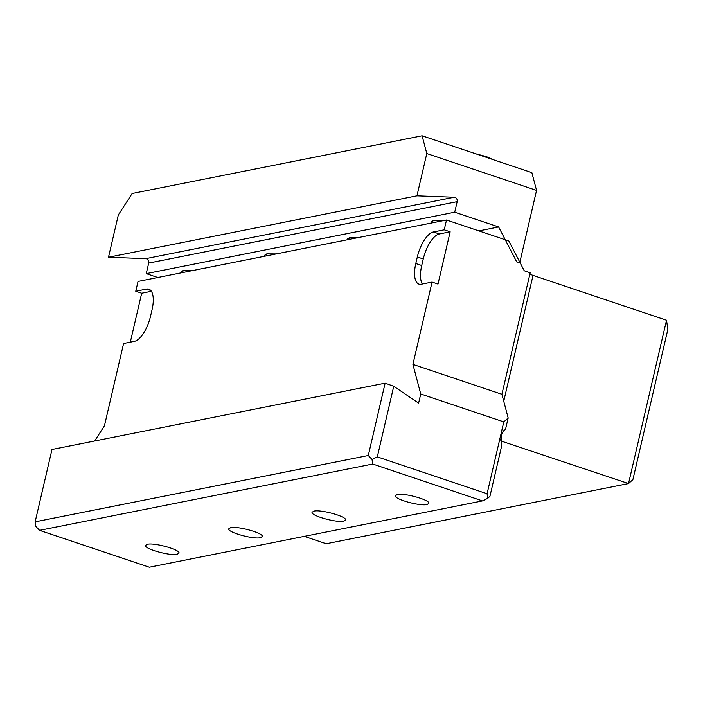 <?xml version="1.0" encoding="UTF-8"?>
<svg xmlns="http://www.w3.org/2000/svg" width="703" height="703" viewBox="0 0 703 703"><rect width="100%" height="100%" fill="white"/><g stroke="black" fill="none" stroke-linecap="round" stroke-linejoin="round"><path stroke-width="1.05" d="M529.913 273.95A6.854 1.424 13.1 0 0 533.032 275.391L666.523 320.234L667.85 329.382L632.885 479.631L628.517 483.559L326.218 543.744L304.285 536.371M666.523 320.234L628.517 483.559L500.615 440.869M412.916 364.391L432.064 282.079L421.273 284.232A23.999 9.807 -71.4 0 1 418.944 284.117A23.999 9.807 -71.4 0 1 415.798 263.52L417.318 256.982A23.999 9.807 -71.4 0 1 433.435 231.972L444.226 229.819L446.51 220.021L508.805 240.953L524.253 270.787L530.185 272.782L501.907 394.295L412.916 364.391L420.737 393.988L418.61 403.135L393.742 386.29L377.318 456.88L372.045 459.454L372.713 464.024L482.469 500.896L149.326 567.224L39.561 530.352L372.713 464.024M501.134 440.763A10.29 9.139 78.7 0 0 500.703 439.261M487.741 498.322L487.074 493.752L503.796 421.888L508.164 417.969L505.448 429.621C503.559 430.236 502.135 432.424 501.186 436.194L501.432 446.906L489.921 496.362L487.741 498.322L482.469 500.896M487.074 493.752L377.318 456.88M503.796 421.888L420.737 393.988M393.742 386.29L385.13 383.161L368.293 455.5L372.045 459.454M368.293 455.5L35.15 521.828L51.987 449.481L385.13 383.161M35.15 521.828L35.818 526.398L39.561 530.352M147.349 544.28C154.511 542.461 180.381 549.693 179.001 553.129L177.13 554.289C169.977 556.108 144.106 548.876 145.477 545.431L147.349 544.28M230.637 527.698C237.79 525.879 263.66 533.111 262.289 536.547L260.418 537.707C253.265 539.526 227.394 532.294 228.765 528.849L230.637 527.698M313.925 511.116C321.078 509.297 346.948 516.529 345.577 519.974L343.705 521.125C336.544 522.944 310.673 515.712 312.053 512.267L313.925 511.116M397.213 494.534C404.366 492.715 430.236 499.947 428.856 503.392L426.993 504.543C419.832 506.362 393.961 499.13 395.341 495.694L397.213 494.534M94.659 440.983L104.439 425.807L123.596 343.495L134.396 341.342A23.999 9.807 -71.4 0 0 150.512 316.332L152.033 309.803A23.999 9.807 -71.4 0 0 148.878 289.197A23.999 9.807 -71.4 0 0 146.558 289.082L135.758 291.235L138.043 281.437L446.51 220.021M130.31 342.159L141.69 293.23L135.758 291.235M151.391 291.297L141.69 293.23M444.226 229.819L450.157 231.814L437.995 284.074L432.064 282.079M450.157 231.814L439.366 233.967A23.999 9.807 108.6 0 0 423.25 258.976L421.73 265.514A23.999 9.807 108.6 0 0 422.371 284.012M508.164 417.969L501.907 394.295M157.788 277.5L146.25 273.625L148.711 263.071L457.178 201.656A3.427 3.049 78.7 0 0 454.182 197.244L416.958 195.821L426.8 153.535L536.556 190.408L531.863 172.648L422.108 135.776L426.8 153.535M422.108 135.776L132.146 193.501L118.332 214.942L108.49 257.236L145.714 258.66A3.427 3.049 -101.3 0 1 148.711 263.071M536.556 190.408L519.684 262.922L516.714 261.92L498.629 226.964L478.875 230.9M457.178 201.656L454.718 212.218L498.629 226.964M468.145 227.289L456.467 223.369M442.741 220.768L433.391 220.724L430.957 222.227L431.159 223.079M454.718 212.218L146.25 273.625M192.886 270.514L183.536 270.47L181.102 271.973L181.295 272.826M276.174 253.932L266.815 253.888L264.39 255.391L264.583 256.244M359.461 237.35L350.103 237.306L347.669 238.809L347.871 239.661M108.49 257.236L416.958 195.821M533.032 275.391L503.743 401.246M150.802 290.506L146.558 289.082M415.798 263.52L421.73 265.514M417.318 256.982L423.25 258.976M433.435 231.972L439.366 233.967M145.714 258.66L454.182 197.244M183.044 270.585L182.754 272.536M266.323 254.003L266.033 255.954M349.611 237.421L349.321 239.371M432.899 220.839L432.609 222.789M475.65 153.764L486.371 156.62L494.042 159.941"/></g></svg>
